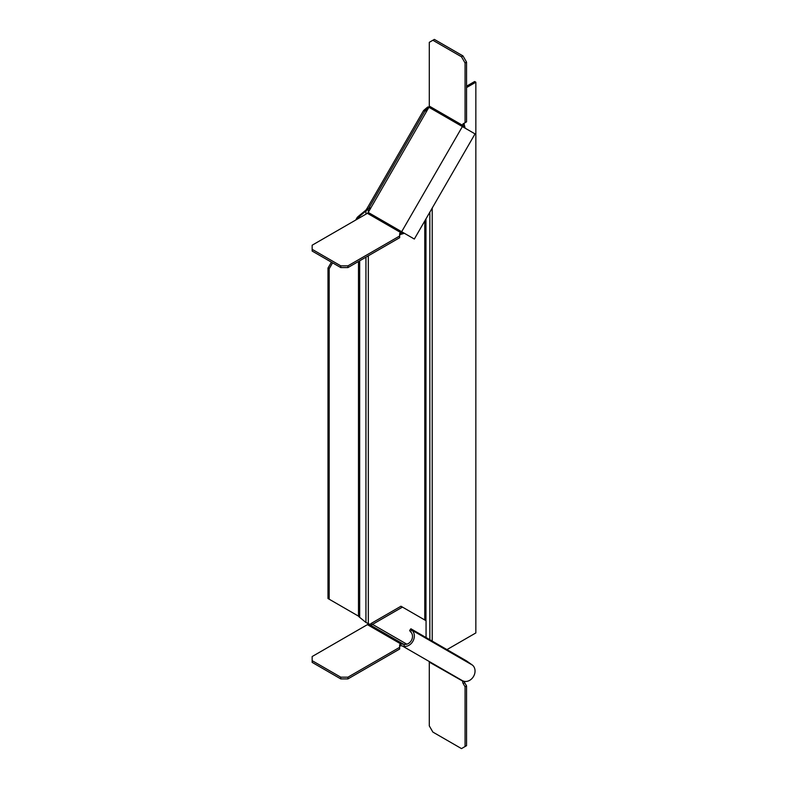 <?xml version="1.0" encoding="UTF-8"?>
<svg xmlns="http://www.w3.org/2000/svg" width="788" height="788" viewBox="0 0 788 788"><rect width="100%" height="100%" fill="white"/><g stroke="black" fill="none" stroke-linecap="round" stroke-linejoin="round"><path stroke-width="1.18" d="M464.693 122.918L463.206 123.775L465.068 122.701L465.068 62.981L461.482 56.785L432.868 40.257L429.293 42.325L429.293 106.104A1.684 0.975 120 0 1 428.938 107.276L464.585 127.853L462.723 125.4A2.531 1.458 60 0 1 463.206 123.775L464.693 122.918A2.531 1.458 -120 0 0 464.211 124.543L465.137 128.168L464.585 127.853L475.036 133.891L414.33 239.04L368.232 212.425L428.938 107.276M461.482 56.785L462.98 55.918L466.555 62.114L466.555 121.844L465.068 122.701M466.555 62.114L465.068 62.981M462.98 55.918L434.355 39.4L432.868 40.257M464.211 124.543L462.723 125.4L429.293 106.104M312.156 249.333L340.78 265.851L347.932 265.851L399.654 235.996L399.654 237.71L347.932 267.575L340.78 267.575L312.156 251.057L312.156 245.206L367.395 213.312A1.684 0.975 120 0 0 368.232 212.425M399.654 235.996L399.654 233.849A2.531 1.458 180 0 1 400.826 232.618L404.431 233.317L400.826 234.332A2.531 1.458 -0 0 0 399.654 235.563M462.723 125.4A1.684 0.975 -60 0 1 462.369 126.582L401.663 231.721A1.684 0.975 -60 0 1 400.826 232.618L400.826 234.332M347.932 267.575L347.932 265.851M340.78 267.575L340.78 265.851M427.411 109.926L424.771 111.295L369.631 206.811L369.769 209.775M424.771 111.295L368.321 209.007L367.129 208.318L423.58 110.537L424.771 111.226L425.963 108.458L427.756 106.991L429.086 106.991M411.366 237.326L410.351 236.735M411.75 237.543L414.33 239.04M402.412 645.953A9.279 7.575 -60 0 0 403.88 646.357A9.279 7.575 -60 0 0 412.863 641.333A9.279 7.575 -60 0 0 411.75 630.075L410.509 631.769A7.171 5.851 120 0 1 411.366 640.477A7.171 5.851 120 0 1 404.431 644.357L403.88 646.357L400.826 645.668A2.531 1.458 -0 0 0 399.654 646.899M340.78 678.911L312.156 662.383L312.156 660.669L340.78 677.188L340.78 678.911L347.932 678.911L399.654 649.046L399.654 645.175A2.531 1.458 180 0 1 400.826 643.944L403.141 643.973M399.654 647.322L347.932 677.188L347.932 678.911M340.78 677.188L347.932 677.188M369.286 624.46L402.717 643.757L369.286 624.46A3.792 2.187 -60 0 0 367.395 624.648L312.156 656.532L312.156 660.669M367.395 624.648L400.826 643.944L404.431 644.357M400.826 643.944L400.826 645.668M410.351 631.641L409.652 630.489L410.893 628.785L466.535 660.915L472.455 665.121A9.279 7.575 120 0 1 473.568 676.39A9.279 7.575 120 0 1 464.585 681.403A9.279 7.575 120 0 1 462.369 680.635L428.938 661.329A1.684 0.975 120 0 1 429.293 662.107L462.851 681.216M427.342 660.413L428.938 661.329M429.293 662.107L429.293 725.886L432.868 732.082L461.482 748.6L466.555 745.675L466.555 685.944L465.068 686.811L463.206 683.59A2.531 1.458 60 0 1 462.723 681.403L464.585 681.403M462.369 680.635A1.684 0.975 -60 0 1 462.723 681.403L463.186 681.127M464.191 681.334A2.531 1.458 -120 0 0 464.693 682.723L466.555 685.944M465.068 746.531L465.068 686.811M426.062 637.551L426.062 620.727L402.461 607.095L372.527 624.382L371.03 623.515L400.964 606.238L402.461 607.095M369.868 624.795L371.03 623.515M406.825 644.18L372.527 624.382L370.744 625.485M410.893 628.785L411.582 629.947M332.595 262.847L329.177 268.767L329.177 599.205L357.299 615.448M359.683 260.789L359.683 617.359L358.018 615.861M359.683 617.359L365.937 622.471L370.114 624.441M368.321 212.277L368.321 209.007L359.683 216.188L359.683 215.222L365.937 210.11L367.129 208.318M365.937 210.11L365.937 214.159M359.683 217.764L359.683 216.188L358.097 218.68M329.177 599.205L327.985 598.525L327.985 268.078L329.177 268.767M359.683 215.222L357.299 217.301L355.703 220.059M331.403 262.158L327.985 268.078M357.299 217.301L358.491 218.453M423.58 110.537L425.963 108.458M428.544 107.966L425.963 109.433L425.963 110.33M427.756 107.966L427.756 106.991M466.555 87.567L475.844 82.208L474.642 81.519L466.555 86.188M446.963 649.617L475.844 632.941L475.844 82.208M367.395 213.312L400.826 232.618M427.411 660.452L402.136 645.855M463.206 683.59L464.693 682.723M472.455 665.121L411.75 630.075M365.937 257.184L365.937 622.471M358.491 616.137L358.491 261.478M368.321 255.804L368.321 623.406M424.771 220.965L424.771 619.979M429.834 212.199L429.834 639.728M425.963 620.668L425.963 218.897M432.218 641.097L432.218 208.071M402.717 643.757L403.426 644.091"/></g></svg>
